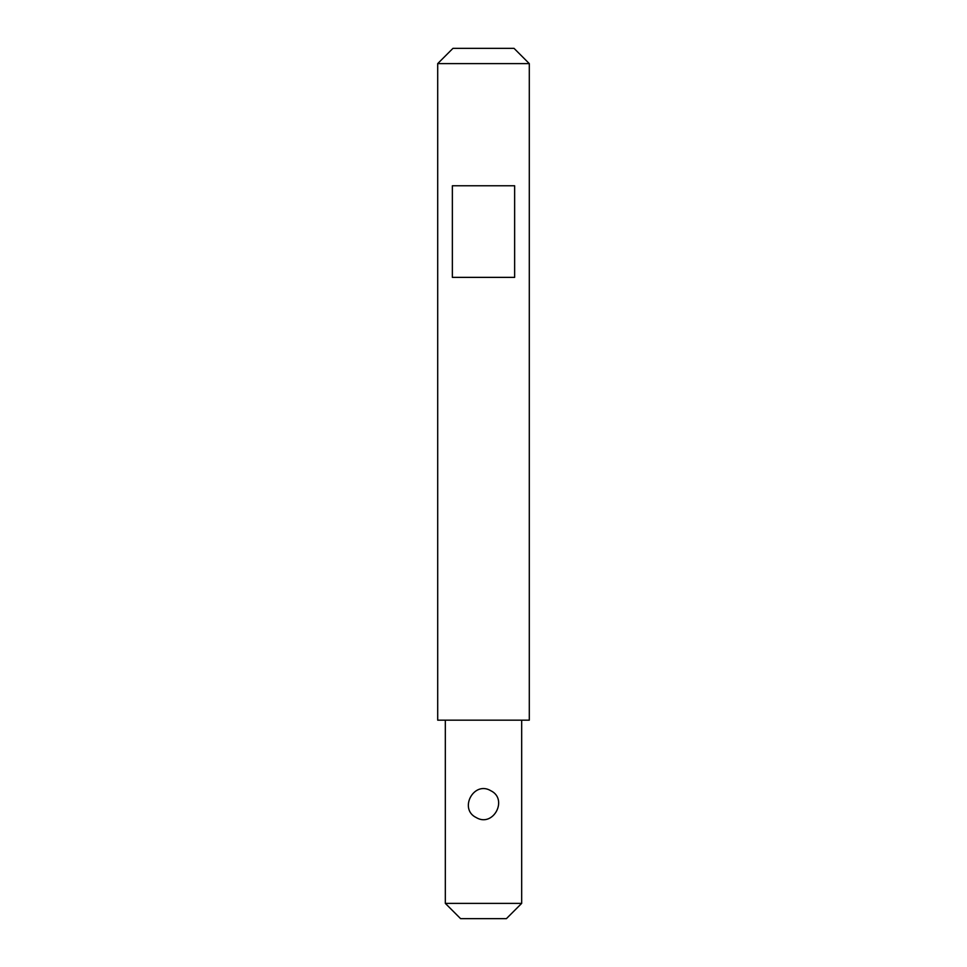 <?xml version="1.0" encoding="UTF-8"?>
<svg xmlns="http://www.w3.org/2000/svg" width="967" height="967" viewBox="0 0 967 967"><rect width="100%" height="100%" fill="white"/><g stroke="black" fill="none" stroke-linecap="round" stroke-linejoin="round"><path stroke-width="1.45" d="M490.825 790.74C508.449 799.25 493.17 827.825 476.175 817.538C458.551 809.028 473.83 780.454 490.825 790.74C508.449 799.25 493.17 827.825 476.175 817.538C458.551 809.028 473.83 780.454 490.825 790.74M521.672 903.383L445.328 903.383L460.594 918.65L506.406 918.65L521.672 903.383L521.672 720.161M529.3 720.161L437.7 720.161L437.7 63.617L529.3 63.617L529.3 720.161M529.3 63.617L514.033 48.35L452.967 48.35L437.7 63.617M514.637 185.761L452.363 185.761L452.363 277.372L514.637 277.372L514.637 185.761M445.328 720.161L445.328 903.383"/></g></svg>
